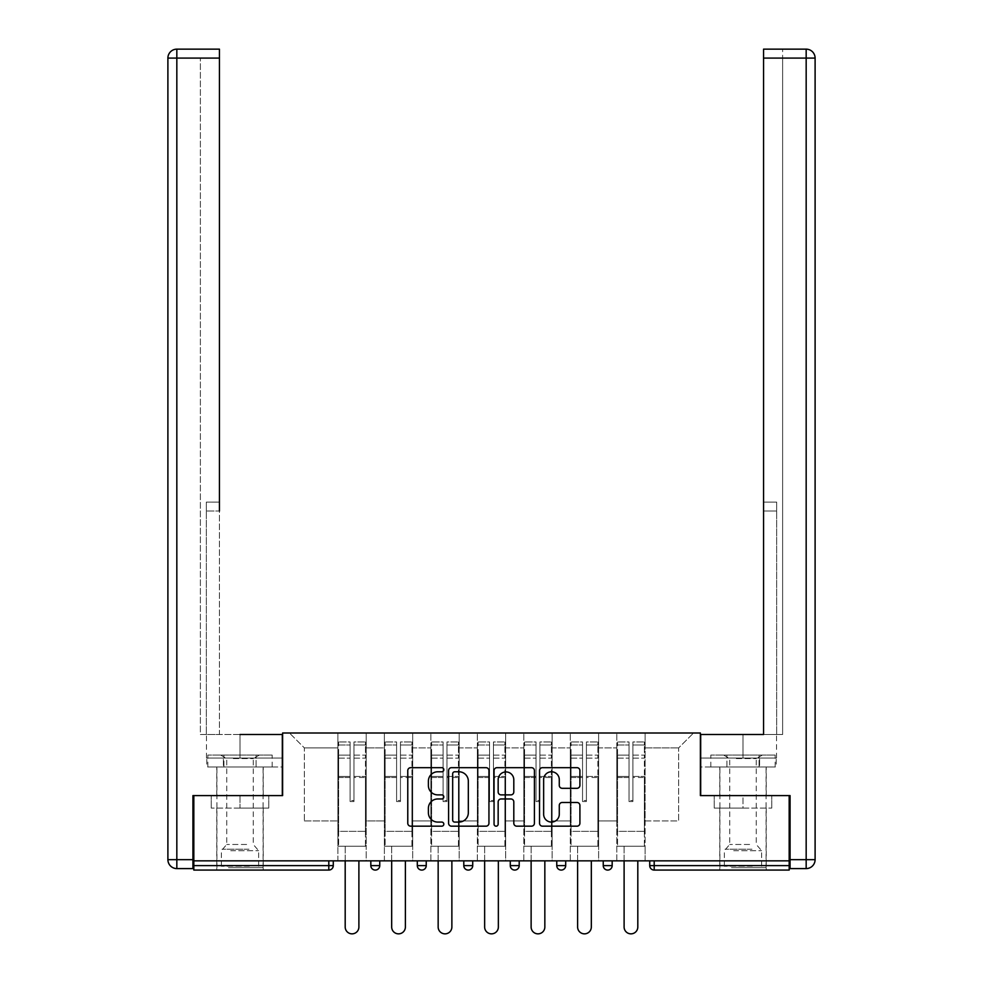 <?xml version="1.0" encoding="UTF-8"?>
<svg xmlns="http://www.w3.org/2000/svg" width="983" height="983" viewBox="0 0 983 983"><rect width="100%" height="100%" fill="white"/><g stroke="black" fill="none" stroke-linecap="round" stroke-linejoin="round"><path stroke-width="0.74" stroke-dasharray="4.92 3.69" d="M443.825 769.726A2.052 2.052 0 0 0 441.772 767.674L410.697 767.674A2.924 2.924 0 0 0 407.773 770.611L407.773 823.25A2.924 2.924 0 0 0 410.697 826.175L441.772 826.175A2.052 2.052 0 0 0 443.825 824.135A2.052 2.052 0 0 0 441.772 822.083L437.754 822.083A9.363 9.363 0 0 1 428.391 812.72L428.391 808.333A9.363 9.363 0 0 1 437.754 798.97L441.772 798.97A2.052 2.052 0 0 0 443.825 796.93A2.052 2.052 0 0 0 441.772 794.878L437.754 794.878A9.363 9.363 0 0 1 428.391 785.528L428.391 781.129A9.363 9.363 0 0 1 437.754 771.778L441.772 771.778A2.052 2.052 0 0 0 443.825 769.726M742.988 870.078L766.236 870.078L742.988 870.078M742.988 808.1L771.753 808.1L714.236 808.1L742.988 808.1L742.988 795.591L714.236 795.591L771.753 795.591L719.753 795.591L742.988 795.591L742.988 808.1M240.012 870.078L216.764 870.078L240.012 870.078M240.012 808.1L211.247 808.1L268.764 808.1L240.012 808.1L240.012 795.591L211.247 795.591L268.764 795.591L216.764 795.591L263.247 795.591L240.012 795.591L240.012 808.1M645.106 846.24L616.796 846.24L645.106 846.24L645.106 733.011L693.531 733.011L645.106 733.011L645.106 747.916L678.626 747.916L645.106 747.916L645.106 820.916L678.626 820.916L678.626 747.916L693.531 733.011L678.626 747.916L678.626 820.916L645.106 820.916L645.106 733.011L645.106 846.24L616.796 846.24L645.106 846.24L645.106 860.85L616.796 860.85L645.106 860.85L645.106 846.24M598.622 846.24L570.312 846.24L598.622 846.24L598.622 733.011L645.106 733.011L598.622 733.011L598.622 747.916L616.796 747.916L616.796 820.916L616.796 747.916L598.622 747.916L598.622 820.916L616.796 820.916L598.622 820.916L598.622 733.011L598.622 846.24L570.312 846.24L598.622 846.24L598.622 860.85L570.312 860.85L598.622 860.85L598.622 846.24M552.139 846.24L523.828 846.24L552.139 846.24L552.139 733.011L598.622 733.011L552.139 733.011L552.139 747.916L570.312 747.916L570.312 820.916L570.312 747.916L552.139 747.916L552.139 820.916L570.312 820.916L552.139 820.916L552.139 733.011L552.139 846.24L523.828 846.24L552.139 846.24L552.139 860.85L523.828 860.85L552.139 860.85L552.139 846.24M505.655 846.24L477.345 846.24L505.655 846.24L505.655 733.011L552.139 733.011L505.655 733.011L505.655 747.916L523.828 747.916L523.828 820.916L523.828 747.916L505.655 747.916L505.655 820.916L523.828 820.916L505.655 820.916L505.655 733.011L505.655 846.24L477.345 846.24L505.655 846.24L505.655 860.85L477.345 860.85L505.655 860.85L505.655 846.24M459.172 846.24L430.861 846.24L459.172 846.24L459.172 733.011L505.655 733.011L459.172 733.011L459.172 747.916L477.345 747.916L477.345 820.916L477.345 747.916L459.172 747.916L459.172 820.916L477.345 820.916L459.172 820.916L459.172 733.011L459.172 846.24L430.861 846.24L459.172 846.24L459.172 860.85L430.861 860.85L459.172 860.85L459.172 846.24M412.688 846.24L384.378 846.24L412.688 846.24L412.688 733.011L459.172 733.011L412.688 733.011L412.688 747.916L430.861 747.916L430.861 820.916L430.861 747.916L412.688 747.916L412.688 820.916L430.861 820.916L412.688 820.916L412.688 733.011L412.688 846.24L384.378 846.24L412.688 846.24L412.688 860.85L384.378 860.85L412.688 860.85L412.688 846.24M789.177 865.618L654.199 865.618L654.199 870.078A4.473 4.473 0 0 1 649.726 865.618A4.473 4.473 0 0 0 654.199 870.078L789.177 870.078L789.177 795.591L700.388 795.591L700.388 733.011L282.613 733.011L282.613 795.591L193.823 795.591L193.823 860.85L328.801 860.85L193.823 860.85L193.823 870.078L328.801 870.078L328.801 865.618L193.823 865.618M384.378 733.011L412.688 733.011L366.204 733.011L384.378 733.011L384.378 820.916L384.378 747.916L366.204 747.916L384.378 747.916L384.378 733.011L384.378 846.24L384.378 733.011M337.894 733.011L366.204 733.011L366.204 820.916L384.378 820.916L366.204 820.916L366.204 733.011L366.204 846.24L337.894 846.24L366.204 846.24L366.204 733.011L289.469 733.011L337.894 733.011L337.894 820.916L337.894 747.916L304.374 747.916L337.894 747.916L337.894 733.011L337.894 846.24L366.204 846.24L337.894 846.24L337.894 733.011M616.796 747.916L616.796 733.011L616.796 747.916M570.312 747.916L570.312 733.011L570.312 747.916M523.828 747.916L523.828 733.011L523.828 747.916M477.345 747.916L477.345 733.011L477.345 747.916M430.861 747.916L430.861 733.011L430.861 747.916M304.374 820.916L337.894 820.916L304.374 820.916L304.374 747.916L289.469 733.011L304.374 747.916L304.374 820.916M789.177 860.85L193.823 860.85M337.894 860.85L337.894 846.24L337.894 860.85L366.204 860.85L366.204 846.24L366.204 860.85L337.894 860.85M328.801 860.85L333.274 860.85L328.801 860.85L328.801 865.618L333.274 865.618M603.243 860.85L612.176 860.85L603.243 860.85L603.243 865.618L612.176 865.618L612.176 860.85M556.759 860.85L565.692 860.85L556.759 860.85M510.275 860.85L519.208 860.85L510.275 860.85L510.275 865.618L519.208 865.618M463.792 860.85L472.725 860.85L463.792 860.85M417.308 860.85L426.241 860.85L417.308 860.85M370.824 860.85L379.757 860.85L370.824 860.85M384.378 860.85L384.378 846.24L384.378 860.85M430.861 860.85L430.861 733.011L430.861 860.85M477.345 860.85L477.345 733.011L477.345 860.85M523.828 860.85L523.828 733.011L523.828 860.85M570.312 860.85L570.312 733.011L570.312 860.85M616.796 860.85L616.796 733.011L616.796 860.85M607.715 870.078A4.473 4.473 0 0 0 612.176 865.618M488.944 823.25L488.944 770.611A2.924 2.924 0 0 0 486.02 767.674L451.504 767.674A2.924 2.924 0 0 0 448.58 770.611L448.58 823.25A2.924 2.924 0 0 0 451.504 826.175L486.02 826.175A2.924 2.924 0 0 0 488.944 823.25M454.724 771.778A2.052 2.052 0 0 0 452.671 773.818L452.671 820.031A2.052 2.052 0 0 0 454.724 822.083L458.963 822.083A9.363 9.363 0 0 0 468.326 812.72L468.326 781.129A9.363 9.363 0 0 0 458.963 771.778L454.724 771.778M496.98 767.674L531.496 767.674A2.924 2.924 0 0 1 534.42 770.611L534.42 823.25A2.924 2.924 0 0 1 531.496 826.175L516.726 826.175A2.924 2.924 0 0 1 513.802 823.25L513.802 801.907A2.924 2.924 0 0 0 510.877 798.97L501.084 798.97A2.924 2.924 0 0 0 498.16 801.907L498.16 824.135A2.052 2.052 0 0 1 496.108 826.175A2.052 2.052 0 0 1 494.056 824.135L494.056 770.611A2.924 2.924 0 0 1 496.98 767.674M513.802 779.74A7.827 7.827 0 0 0 505.975 771.925A7.827 7.827 0 0 0 498.16 779.74L498.16 791.954A2.924 2.924 0 0 0 501.084 794.878L510.877 794.878A2.924 2.924 0 0 0 513.802 791.954L513.802 779.74M562.215 788.305L576.984 788.305A2.924 2.924 0 0 0 579.909 785.38L579.909 770.611A2.924 2.924 0 0 0 576.984 767.674L542.469 767.674A2.924 2.924 0 0 0 539.544 770.611L539.544 823.25A2.924 2.924 0 0 0 542.469 826.175L576.984 826.175A2.924 2.924 0 0 0 579.909 823.25L579.909 805.409A2.924 2.924 0 0 0 576.984 802.484L562.215 802.484A2.924 2.924 0 0 0 559.278 805.409L559.278 814.256A7.827 7.827 0 0 1 551.463 822.083A7.827 7.827 0 0 1 543.636 814.256L543.636 779.593A7.827 7.827 0 0 1 551.463 771.778A7.827 7.827 0 0 1 559.278 779.593L559.278 785.38A2.924 2.924 0 0 0 562.215 788.305M268.764 808.1L268.764 795.591L268.764 808.1M211.247 808.1L211.247 795.591L211.247 808.1M714.236 808.1L714.236 795.591L714.236 808.1M771.753 808.1L771.753 795.591L771.753 808.1M353.978 777.504L353.978 744.991L365.455 744.991L365.455 741.956L365.455 758.151L365.455 744.991L353.978 744.991L353.978 741.956L365.455 741.956L353.978 741.956L353.978 777.504L365.455 777.504L365.455 755.116L365.455 831.348L365.455 776.447L365.455 831.348L338.631 831.348L338.631 744.991L350.108 744.991L350.108 777.504L350.108 741.956L338.631 741.956L350.108 741.956L350.108 800.494L353.978 800.494L353.978 741.956L353.978 776.447L365.455 776.447L353.978 776.447L353.978 800.494L350.108 800.494L350.108 744.991L338.631 744.991L338.631 741.956L338.631 758.151L350.108 758.151L338.631 758.151L338.631 771.753L338.631 755.116L350.108 755.116L338.631 755.116L338.631 777.504L338.631 771.753L338.631 776.447L350.108 776.447L338.631 776.447L338.631 831.348L338.631 777.504L350.108 777.504L350.108 801.55L353.978 801.55L353.978 777.504L365.455 777.504L365.455 846.24L338.631 846.24L365.455 846.24L365.455 831.348L338.631 831.348L365.455 831.348L338.631 831.348L338.631 777.504L350.108 777.504L350.108 801.55L353.978 801.55L353.978 777.504M358.893 860.85L358.893 926.994A6.856 6.856 0 0 1 352.049 933.85A6.856 6.856 0 0 1 345.193 926.994L345.193 846.24L358.893 846.24L345.193 846.24L345.193 860.85M338.631 831.348L338.631 846.24L338.631 831.348M353.978 801.55L353.978 800.494L353.978 801.55M350.108 801.55L350.108 800.494L350.108 801.55M400.462 777.504L400.462 744.991L411.938 744.991L411.938 741.956L411.938 758.151L411.938 744.991L400.462 744.991L400.462 741.956L411.938 741.956L400.462 741.956L400.462 777.504L411.938 777.504L411.938 755.116L411.938 831.348L411.938 776.447L411.938 831.348L385.127 831.348L385.127 744.991L396.591 744.991L396.591 777.504L396.591 741.956L385.127 741.956L396.591 741.956L396.591 800.494L400.462 800.494L400.462 741.956L400.462 776.447L411.938 776.447L400.462 776.447L400.462 800.494L396.591 800.494L396.591 744.991L385.127 744.991L385.127 741.956L385.127 758.151L396.591 758.151L385.127 758.151L385.127 771.753L385.127 755.116L396.591 755.116L385.127 755.116L385.127 777.504L385.127 771.753L385.127 776.447L396.591 776.447L385.127 776.447L385.127 831.348L385.127 777.504L396.591 777.504L396.591 801.55L400.462 801.55L400.462 777.504L411.938 777.504L411.938 846.24L385.127 846.24L411.938 846.24L411.938 831.348L385.127 831.348L411.938 831.348L385.127 831.348L385.127 777.504L396.591 777.504L396.591 801.55L400.462 801.55L400.462 777.504M405.389 860.85L405.389 926.994A6.856 6.856 0 0 1 398.533 933.85A6.856 6.856 0 0 1 391.676 926.994L391.676 846.24L405.389 846.24L391.676 846.24L391.676 860.85M385.127 831.348L385.127 846.24L385.127 831.348M400.462 801.55L400.462 800.494L400.462 801.55M396.591 801.55L396.591 800.494L396.591 801.55M446.958 777.504L446.958 744.991L458.422 744.991L458.422 741.956L458.422 758.151L458.422 744.991L446.958 744.991L446.958 741.956L458.422 741.956L446.958 741.956L446.958 777.504L458.422 777.504L458.422 755.116L458.422 831.348L458.422 776.447L458.422 831.348L431.611 831.348L431.611 744.991L443.075 744.991L443.075 777.504L443.075 741.956L431.611 741.956L443.075 741.956L443.075 800.494L446.958 800.494L446.958 741.956L446.958 776.447L458.422 776.447L446.958 776.447L446.958 800.494L443.075 800.494L443.075 744.991L431.611 744.991L431.611 741.956L431.611 758.151L443.075 758.151L431.611 758.151L431.611 771.753L431.611 755.116L443.075 755.116L431.611 755.116L431.611 777.504L431.611 771.753L431.611 776.447L443.075 776.447L431.611 776.447L431.611 831.348L431.611 777.504L443.075 777.504L443.075 801.55L446.958 801.55L446.958 777.504L458.422 777.504L458.422 846.24L431.611 846.24L458.422 846.24L458.422 831.348L431.611 831.348L458.422 831.348L431.611 831.348L431.611 777.504L443.075 777.504L443.075 801.55L446.958 801.55L446.958 777.504M451.873 860.85L451.873 926.994A6.856 6.856 0 0 1 445.016 933.85A6.856 6.856 0 0 1 438.16 926.994L438.16 846.24L451.873 846.24L438.16 846.24L438.16 860.85M431.611 831.348L431.611 846.24L431.611 831.348M446.958 801.55L446.958 800.494L446.958 801.55M443.075 801.55L443.075 800.494L443.075 801.55M493.441 777.504L493.441 744.991L504.906 744.991L504.906 741.956L504.906 758.151L504.906 744.991L493.441 744.991L493.441 741.956L504.906 741.956L493.441 741.956L493.441 777.504L504.906 777.504L504.906 755.116L504.906 831.348L504.906 776.447L504.906 831.348L478.094 831.348L478.094 744.991L489.559 744.991L489.559 777.504L489.559 741.956L478.094 741.956L489.559 741.956L489.559 800.494L493.441 800.494L493.441 741.956L493.441 776.447L504.906 776.447L493.441 776.447L493.441 800.494L489.559 800.494L489.559 744.991L478.094 744.991L478.094 741.956L478.094 758.151L489.559 758.151L478.094 758.151L478.094 771.753L478.094 755.116L489.559 755.116L478.094 755.116L478.094 777.504L478.094 771.753L478.094 776.447L489.559 776.447L478.094 776.447L478.094 831.348L478.094 777.504L489.559 777.504L489.559 801.55L493.441 801.55L493.441 777.504L504.906 777.504L504.906 846.24L478.094 846.24L504.906 846.24L504.906 831.348L478.094 831.348L504.906 831.348L478.094 831.348L478.094 777.504L489.559 777.504L489.559 801.55L493.441 801.55L493.441 777.504M498.356 860.85L498.356 926.994A6.856 6.856 0 0 1 491.5 933.85A6.856 6.856 0 0 1 484.644 926.994L484.644 846.24L498.356 846.24L484.644 846.24L484.644 860.85M478.094 831.348L478.094 846.24L478.094 831.348M493.441 801.55L493.441 800.494L493.441 801.55M489.559 801.55L489.559 800.494L489.559 801.55M539.925 777.504L539.925 744.991L551.389 744.991L551.389 741.956L551.389 758.151L551.389 744.991L539.925 744.991L539.925 741.956L551.389 741.956L539.925 741.956L539.925 777.504L551.389 777.504L551.389 755.116L551.389 831.348L551.389 776.447L551.389 831.348L524.578 831.348L524.578 744.991L536.042 744.991L536.042 777.504L536.042 741.956L524.578 741.956L536.042 741.956L536.042 800.494L539.925 800.494L539.925 741.956L539.925 776.447L551.389 776.447L539.925 776.447L539.925 800.494L536.042 800.494L536.042 744.991L524.578 744.991L524.578 741.956L524.578 758.151L536.042 758.151L524.578 758.151L524.578 771.753L524.578 755.116L536.042 755.116L524.578 755.116L524.578 777.504L524.578 771.753L524.578 776.447L536.042 776.447L524.578 776.447L524.578 831.348L524.578 777.504L536.042 777.504L536.042 801.55L539.925 801.55L539.925 777.504L551.389 777.504L551.389 846.24L524.578 846.24L551.389 846.24L551.389 831.348L524.578 831.348L551.389 831.348L524.578 831.348L524.578 777.504L536.042 777.504L536.042 801.55L539.925 801.55L539.925 777.504M544.84 860.85L544.84 926.994A6.856 6.856 0 0 1 537.984 933.85A6.856 6.856 0 0 1 531.127 926.994L531.127 846.24L544.84 846.24L531.127 846.24L531.127 860.85M524.578 831.348L524.578 846.24L524.578 831.348M539.925 801.55L539.925 800.494L539.925 801.55M536.042 801.55L536.042 800.494L536.042 801.55M586.409 777.504L586.409 744.991L597.873 744.991L597.873 741.956L597.873 758.151L597.873 744.991L586.409 744.991L586.409 741.956L597.873 741.956L586.409 741.956L586.409 777.504L597.873 777.504L597.873 755.116L597.873 831.348L597.873 776.447L597.873 831.348L571.062 831.348L571.062 744.991L582.538 744.991L582.538 777.504L582.538 741.956L571.062 741.956L582.538 741.956L582.538 800.494L586.409 800.494L586.409 741.956L586.409 776.447L597.873 776.447L586.409 776.447L586.409 800.494L582.538 800.494L582.538 744.991L571.062 744.991L571.062 741.956L571.062 758.151L582.538 758.151L571.062 758.151L571.062 771.753L571.062 755.116L582.538 755.116L571.062 755.116L571.062 777.504L571.062 771.753L571.062 776.447L582.538 776.447L571.062 776.447L571.062 831.348L571.062 777.504L582.538 777.504L582.538 801.55L586.409 801.55L586.409 777.504L597.873 777.504L597.873 846.24L571.062 846.24L597.873 846.24L597.873 831.348L571.062 831.348L597.873 831.348L571.062 831.348L571.062 777.504L582.538 777.504L582.538 801.55L586.409 801.55L586.409 777.504M591.324 860.85L591.324 926.994A6.856 6.856 0 0 1 584.467 933.85A6.856 6.856 0 0 1 577.611 926.994L577.611 846.24L591.324 846.24L577.611 846.24L577.611 860.85M571.062 831.348L571.062 846.24L571.062 831.348M586.409 801.55L586.409 800.494L586.409 801.55M582.538 801.55L582.538 800.494L582.538 801.55M229.948 867.694L260.114 867.694L229.948 867.694M249.313 866.207L221.384 866.207L249.313 866.207M230.317 755.067L259.377 755.067L230.317 755.067M233.376 758.593L253.27 758.593L233.376 758.593M246.635 844.458L226.741 844.458L246.635 844.458M228.461 867.694L263.1 867.694L228.461 867.694M228.461 766.986L263.1 766.986L228.461 766.986M223.915 766.986L272.18 766.986L207.831 766.986L223.915 766.986L223.915 755.067L272.18 755.067L207.831 755.067L223.915 755.067L223.915 766.986M256.096 766.986L256.096 755.067L256.096 766.986M272.18 766.986L272.18 755.067M207.831 766.986L207.831 755.067M732.937 867.694L763.103 867.694L732.937 867.694M752.302 866.207L724.373 866.207L752.302 866.207M733.306 755.067L762.366 755.067L733.306 755.067M736.365 758.593L756.259 758.593L736.365 758.593M749.624 844.458L729.73 844.458L749.624 844.458M731.45 867.694L766.089 867.694L731.45 867.694M731.45 766.986L766.089 766.986L731.45 766.986M726.904 766.986L775.169 766.986L710.82 766.986L726.904 766.986L726.904 755.067L775.169 755.067L710.82 755.067L726.904 755.067L726.904 766.986M759.085 766.986L759.085 755.067L759.085 766.986M775.169 766.986L775.169 755.067M710.82 766.986L710.82 755.067M240.012 766.986L216.764 766.986L240.012 766.986M240.012 734.498L240.012 758.04L282.318 758.04L223.399 758.04L282.318 758.04L282.318 766.986L223.399 766.986L282.318 766.986L282.318 734.498L206.479 734.498L219.442 734.498L219.442 49.15L219.442 502.08L219.442 49.15L176.829 49.15L176.829 58.095L219.442 58.095L200.372 58.095L200.372 734.498L282.318 734.498L240.012 734.498L240.012 758.04L206.479 758.04L282.318 758.04L282.318 734.498L282.318 795.591L192.926 795.591L192.926 859.658L176.829 859.658L176.829 58.095L167.896 58.095A8.945 8.945 0 0 1 176.829 49.15A8.945 8.945 0 0 0 167.896 58.095M219.442 58.095L200.372 58.095L200.372 734.498L219.442 734.498L219.442 502.08L219.442 511.013L206.332 511.013L206.332 734.498L206.332 502.08L206.332 734.498L206.332 511.013L219.442 511.013M176.829 868.591L176.829 859.658L167.896 859.658A8.945 8.945 0 0 0 176.829 868.591L192.926 868.591L192.926 859.658M206.332 502.08L206.332 511.013L206.332 502.08L219.442 502.08L206.332 502.08M206.799 758.04L223.399 758.04L206.799 758.04L206.799 766.986L223.399 766.986L223.399 758.04L223.399 766.986L206.799 766.986M742.988 766.986L766.236 766.986L742.988 766.986M742.988 734.498L742.988 758.04L700.682 758.04L759.601 758.04L700.682 758.04L700.682 766.986L759.601 766.986L700.682 766.986L700.682 734.498L776.521 734.498L742.988 734.498L742.988 758.04L776.521 758.04L700.682 758.04L700.682 734.498L700.682 795.591L790.074 795.591L790.074 868.591L806.171 868.591A8.945 8.945 0 0 0 815.104 859.658L790.074 859.658M763.558 511.013L776.668 511.013L763.558 511.013L776.668 511.013L776.668 502.08L776.668 734.498L776.668 502.08L776.668 734.498L782.628 734.498L782.628 58.095L782.628 734.498L763.558 734.498L763.558 58.095L763.558 511.013L776.668 511.013L776.668 734.498L763.558 734.498L763.558 49.15L763.558 58.095L806.171 58.095L806.171 868.591M763.558 49.15L763.558 58.095L782.628 58.095L782.628 49.15L782.628 58.095L763.558 58.095M776.201 758.04L759.601 758.04L776.201 758.04L776.201 766.986L759.601 766.986L759.601 758.04L759.601 766.986L776.201 766.986M806.171 49.15A8.945 8.945 0 0 1 815.104 58.095A8.945 8.945 0 0 0 806.171 49.15L806.171 58.095L815.104 58.095M632.892 777.504L632.892 744.991L644.369 744.991L644.369 741.956L644.369 758.151L644.369 744.991L632.892 744.991L632.892 741.956L644.369 741.956L632.892 741.956L632.892 777.504L644.369 777.504L644.369 755.116L644.369 831.348L644.369 776.447L644.369 831.348L617.545 831.348L617.545 744.991L629.022 744.991L629.022 777.504L629.022 741.956L617.545 741.956L629.022 741.956L629.022 800.494L632.892 800.494L632.892 741.956L632.892 776.447L644.369 776.447L632.892 776.447L632.892 800.494L629.022 800.494L629.022 744.991L617.545 744.991L617.545 741.956L617.545 758.151L629.022 758.151L617.545 758.151L617.545 771.753L617.545 755.116L629.022 755.116L617.545 755.116L617.545 777.504L617.545 771.753L617.545 776.447L629.022 776.447L617.545 776.447L617.545 831.348L617.545 777.504L629.022 777.504L629.022 801.55L632.892 801.55L632.892 777.504L644.369 777.504L644.369 846.24L617.545 846.24L644.369 846.24L644.369 831.348L617.545 831.348L644.369 831.348L617.545 831.348L617.545 777.504L629.022 777.504L629.022 801.55L632.892 801.55L632.892 777.504M637.807 860.85L637.807 926.994A6.856 6.856 0 0 1 630.951 933.85A6.856 6.856 0 0 1 624.107 926.994L624.107 846.24L637.807 846.24L624.107 846.24L624.107 860.85M617.545 831.348L617.545 846.24L617.545 831.348M632.892 801.55L632.892 800.494L632.892 801.55M629.022 801.55L629.022 800.494L629.022 801.55M649.726 865.618L654.199 865.618L654.199 860.85M379.757 865.618L370.824 865.618M426.241 865.618L417.308 865.618M472.725 865.618L463.792 865.618M565.692 865.618L556.759 865.618M353.978 758.151L365.455 758.151L353.978 758.151M353.978 755.116L365.455 755.116L353.978 755.116M400.462 758.151L411.938 758.151L400.462 758.151M400.462 755.116L411.938 755.116L400.462 755.116M446.958 758.151L458.422 758.151L446.958 758.151M446.958 755.116L458.422 755.116L446.958 755.116M493.441 758.151L504.906 758.151L493.441 758.151M493.441 755.116L504.906 755.116L493.441 755.116M539.925 758.151L551.389 758.151L539.925 758.151M539.925 755.116L551.389 755.116L539.925 755.116M586.409 758.151L597.873 758.151L586.409 758.151M586.409 755.116L597.873 755.116L586.409 755.116M230.698 850.688L258.627 850.688L230.698 850.688M249.006 849.214L221.998 849.214L249.006 849.214M733.687 850.688L761.616 850.688L733.687 850.688M751.995 849.214L724.987 849.214L751.995 849.214M776.668 502.08L763.558 502.08L776.668 502.08M632.892 758.151L644.369 758.151L632.892 758.151M632.892 755.116L644.369 755.116L632.892 755.116M719.753 808.1L719.753 870.078M216.764 808.1L216.764 870.078M263.247 808.1L263.247 870.078M766.236 808.1L766.236 870.078M259.377 755.067L253.27 758.593L253.27 844.458L258.627 850.688L258.627 866.207L260.114 867.694M216.911 867.694L216.911 766.986M263.1 867.694L263.1 766.986M220.634 755.067L226.741 758.593L226.741 844.458L221.384 850.688L221.384 866.207L219.897 867.694M762.366 755.067L756.259 758.593L756.259 844.458L761.616 850.688L761.616 866.207L763.103 867.694M719.9 867.694L719.9 766.986M766.089 867.694L766.089 766.986M723.623 755.067L729.73 758.593L729.73 844.458L724.373 850.688L724.373 866.207L722.886 867.694M216.764 795.591L216.764 766.986M206.479 758.04L206.479 734.498M263.247 795.591L263.247 766.986M766.236 795.591L766.236 766.986M776.521 758.04L776.521 734.498M719.753 795.591L719.753 766.986"/><path stroke-width="1.47" d="M443.825 769.726A2.052 2.052 0 0 0 441.772 767.674L410.697 767.674A2.924 2.924 0 0 0 407.773 770.611L407.773 823.25A2.924 2.924 0 0 0 410.697 826.175L441.772 826.175A2.052 2.052 0 0 0 443.825 824.135A2.052 2.052 0 0 0 441.772 822.083L437.754 822.083A9.363 9.363 0 0 1 428.391 812.72L428.391 808.333A9.363 9.363 0 0 1 437.754 798.97L441.772 798.97A2.052 2.052 0 0 0 443.825 796.93A2.052 2.052 0 0 0 441.772 794.878L437.754 794.878A9.363 9.363 0 0 1 428.391 785.528L428.391 781.129A9.363 9.363 0 0 1 437.754 771.778L441.772 771.778A2.052 2.052 0 0 0 443.825 769.726M576.984 788.305A2.924 2.924 0 0 0 579.909 785.38L579.909 770.611A2.924 2.924 0 0 0 576.984 767.674L542.469 767.674A2.924 2.924 0 0 0 539.544 770.611L539.544 823.25A2.924 2.924 0 0 0 542.469 826.175L576.984 826.175A2.924 2.924 0 0 0 579.909 823.25L579.909 805.409A2.924 2.924 0 0 0 576.984 802.484L562.215 802.484A2.924 2.924 0 0 0 559.278 805.409L559.278 814.256A7.827 7.827 0 0 1 551.463 822.083A7.827 7.827 0 0 1 543.636 814.256L543.636 779.593A7.827 7.827 0 0 1 551.463 771.778A7.827 7.827 0 0 1 559.278 779.593L559.278 785.38A2.924 2.924 0 0 0 562.215 788.305L576.984 788.305M193.823 860.85L193.823 795.591L282.613 795.591L282.613 733.011L700.388 733.011L700.388 795.591L789.177 795.591L789.177 860.85L193.823 860.85L193.823 865.618L328.801 865.618L328.801 860.85M488.944 770.611A2.924 2.924 0 0 0 486.02 767.674L451.504 767.674A2.924 2.924 0 0 0 448.58 770.611L448.58 823.25A2.924 2.924 0 0 0 451.504 826.175L486.02 826.175A2.924 2.924 0 0 0 488.944 823.25L488.944 770.611M496.98 767.674L531.496 767.674A2.924 2.924 0 0 1 534.42 770.611L534.42 823.25A2.924 2.924 0 0 1 531.496 826.175L516.726 826.175A2.924 2.924 0 0 1 513.802 823.25L513.802 801.907A2.924 2.924 0 0 0 510.877 798.97L501.084 798.97A2.924 2.924 0 0 0 498.16 801.907L498.16 824.135A2.052 2.052 0 0 1 496.108 826.175A2.052 2.052 0 0 1 494.056 824.135L494.056 770.611A2.924 2.924 0 0 1 496.98 767.674M328.801 870.078A4.473 4.473 0 0 0 333.274 865.618L328.801 865.618L328.801 870.078A4.473 4.473 0 0 0 333.274 865.618L333.274 860.85L333.274 865.618A4.473 4.473 0 0 1 328.801 870.078L193.823 870.078L193.823 865.618M789.177 860.85L789.177 870.078L654.199 870.078A4.473 4.473 0 0 1 649.726 865.618L649.726 860.85L649.726 865.618L789.177 865.618M370.824 860.85L370.824 865.618L370.824 860.85M375.285 870.078A4.473 4.473 0 0 1 370.824 865.618A4.473 4.473 0 0 0 375.285 870.078A4.473 4.473 0 0 0 379.757 865.618L379.757 860.85L379.757 865.618A4.473 4.473 0 0 1 375.285 870.078A4.473 4.473 0 0 1 370.824 865.618L379.757 865.618A4.473 4.473 0 0 1 375.285 870.078M417.308 860.85L417.308 865.618L417.308 860.85M426.241 860.85L426.241 865.618L426.241 860.85M463.792 860.85L463.792 865.618L463.792 860.85M472.725 860.85L472.725 865.618L472.725 860.85M510.275 865.618A4.473 4.473 0 0 0 514.748 870.078A4.473 4.473 0 0 0 519.208 865.618A4.473 4.473 0 0 1 514.748 870.078A4.473 4.473 0 0 0 519.208 865.618L519.208 860.85L519.208 865.618L510.275 865.618A4.473 4.473 0 0 0 514.748 870.078A4.473 4.473 0 0 1 510.275 865.618L510.275 860.85M556.759 860.85L556.759 865.618L556.759 860.85M565.692 860.85L565.692 865.618L565.692 860.85M612.176 860.85L612.176 865.618L603.243 865.618A4.473 4.473 0 0 0 607.715 870.078A4.473 4.473 0 0 1 603.243 865.618L603.243 860.85M421.768 870.078A4.473 4.473 0 0 1 417.308 865.618A4.473 4.473 0 0 0 421.768 870.078A4.473 4.473 0 0 0 426.241 865.618A4.473 4.473 0 0 1 421.768 870.078A4.473 4.473 0 0 1 417.308 865.618L426.241 865.618A4.473 4.473 0 0 1 421.768 870.078M468.252 870.078A4.473 4.473 0 0 1 463.792 865.618A4.473 4.473 0 0 0 468.252 870.078A4.473 4.473 0 0 0 472.725 865.618A4.473 4.473 0 0 1 468.252 870.078A4.473 4.473 0 0 1 463.792 865.618L472.725 865.618A4.473 4.473 0 0 1 468.252 870.078M561.232 870.078A4.473 4.473 0 0 1 556.759 865.618A4.473 4.473 0 0 0 561.232 870.078A4.473 4.473 0 0 0 565.692 865.618A4.473 4.473 0 0 1 561.232 870.078A4.473 4.473 0 0 1 556.759 865.618L565.692 865.618A4.473 4.473 0 0 1 561.232 870.078M607.715 870.078A4.473 4.473 0 0 0 612.176 865.618A4.473 4.473 0 0 1 607.715 870.078A4.473 4.473 0 0 1 603.243 865.618M454.724 771.778A2.052 2.052 0 0 0 452.671 773.818L452.671 820.031A2.052 2.052 0 0 0 454.724 822.083L458.963 822.083A9.363 9.363 0 0 0 468.326 812.72L468.326 781.129A9.363 9.363 0 0 0 458.963 771.778L454.724 771.778M513.802 779.74A7.827 7.827 0 0 0 505.975 771.925A7.827 7.827 0 0 0 498.16 779.74L498.16 791.954A2.924 2.924 0 0 0 501.084 794.878L510.877 794.878A2.924 2.924 0 0 0 513.802 791.954L513.802 779.74M345.193 860.85L345.193 926.994A6.856 6.856 0 0 0 352.049 933.85A6.856 6.856 0 0 0 358.893 926.994L358.893 860.85M391.676 860.85L391.676 926.994A6.856 6.856 0 0 0 398.533 933.85A6.856 6.856 0 0 0 405.389 926.994L405.389 860.85M438.16 860.85L438.16 926.994A6.856 6.856 0 0 0 445.016 933.85A6.856 6.856 0 0 0 451.873 926.994L451.873 860.85M484.644 860.85L484.644 926.994A6.856 6.856 0 0 0 491.5 933.85A6.856 6.856 0 0 0 498.356 926.994L498.356 860.85M531.127 860.85L531.127 926.994A6.856 6.856 0 0 0 537.984 933.85A6.856 6.856 0 0 0 544.84 926.994L544.84 860.85M577.611 860.85L577.611 926.994A6.856 6.856 0 0 0 584.467 933.85A6.856 6.856 0 0 0 591.324 926.994L591.324 860.85M167.896 58.095A8.945 8.945 0 0 1 176.829 49.15A8.945 8.945 0 0 0 167.896 58.095L167.896 859.658L167.896 58.095L176.829 58.095L176.829 49.15L219.442 49.15L219.442 58.095L176.829 58.095L176.829 859.658L192.926 859.658L192.926 795.591L282.318 795.591L282.318 734.498L240.012 734.498M219.442 58.095L219.442 511.013M192.926 859.658L192.926 868.591L176.829 868.591A8.945 8.945 0 0 1 167.896 859.658L176.829 859.658L176.829 868.591M742.988 734.498L763.558 734.498L763.558 49.15L806.171 49.15L763.558 49.15M790.074 859.658L815.104 859.658L815.104 58.095L815.104 859.658A8.945 8.945 0 0 1 806.171 868.591L790.074 868.591L790.074 795.591L700.682 795.591L700.682 734.498L763.558 734.498L763.558 511.013M806.171 49.15A8.945 8.945 0 0 1 815.104 58.095A8.945 8.945 0 0 0 806.171 49.15L806.171 58.095L763.558 58.095M624.107 860.85L624.107 926.994A6.856 6.856 0 0 0 630.951 933.85A6.856 6.856 0 0 0 637.807 926.994L637.807 860.85M654.199 860.85L654.199 870.078M806.171 868.591L806.171 58.095L815.104 58.095"/></g></svg>

